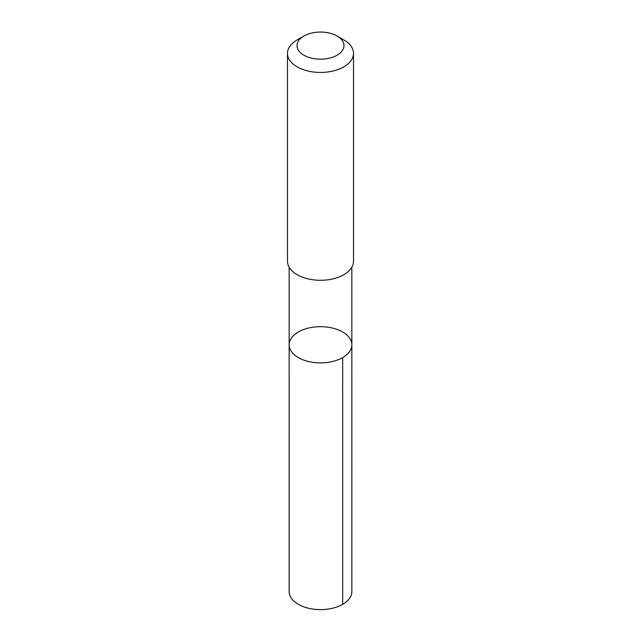 <?xml version="1.0" encoding="UTF-8"?>
<svg xmlns="http://www.w3.org/2000/svg" width="641" height="641" viewBox="0 0 641 641"><rect width="100%" height="100%" fill="white"/><g stroke="black" fill="none" stroke-linecap="round" stroke-linejoin="round"><path stroke-width="0.96" d="M347.294 335.379A31.353 18.1 180 0 1 351.853 344.786A31.353 18.1 180 0 1 320.5 362.886A31.353 18.1 180 0 1 289.147 344.786A31.353 18.1 180 0 1 312.047 327.351A31.353 18.1 180 0 1 347.294 335.379M289.139 591.515A31.361 18.108 0 0 0 293.706 600.921A31.361 18.108 0 0 0 328.961 608.95A31.361 18.108 0 0 0 351.861 591.515L351.853 344.786A31.353 18.1 180 0 1 320.5 362.886A31.353 18.1 180 0 1 289.147 344.786L289.139 591.515M303.898 36.024L297.16 39.91A33.012 19.062 0 0 0 287.488 53.387L287.488 261.232A33.012 19.062 0 0 0 292.296 271.127A33.012 19.062 0 0 0 329.402 279.58A33.012 19.062 0 0 0 353.512 261.232L353.512 53.387A33.012 19.062 0 0 0 343.84 39.91L337.102 36.024A23.485 13.557 0 0 0 303.898 36.024A23.485 13.557 0 0 0 300.437 52.65A23.485 13.557 0 0 0 335.003 56.272A23.485 13.557 0 0 0 337.102 36.024M287.488 53.387A33.012 19.062 0 0 0 292.296 63.283A33.012 19.062 0 0 0 329.402 71.736A33.012 19.062 0 0 0 353.512 53.387M342.671 357.582L342.679 604.319M289.147 267.193L289.147 344.786M351.853 267.193L351.853 344.786"/></g></svg>
